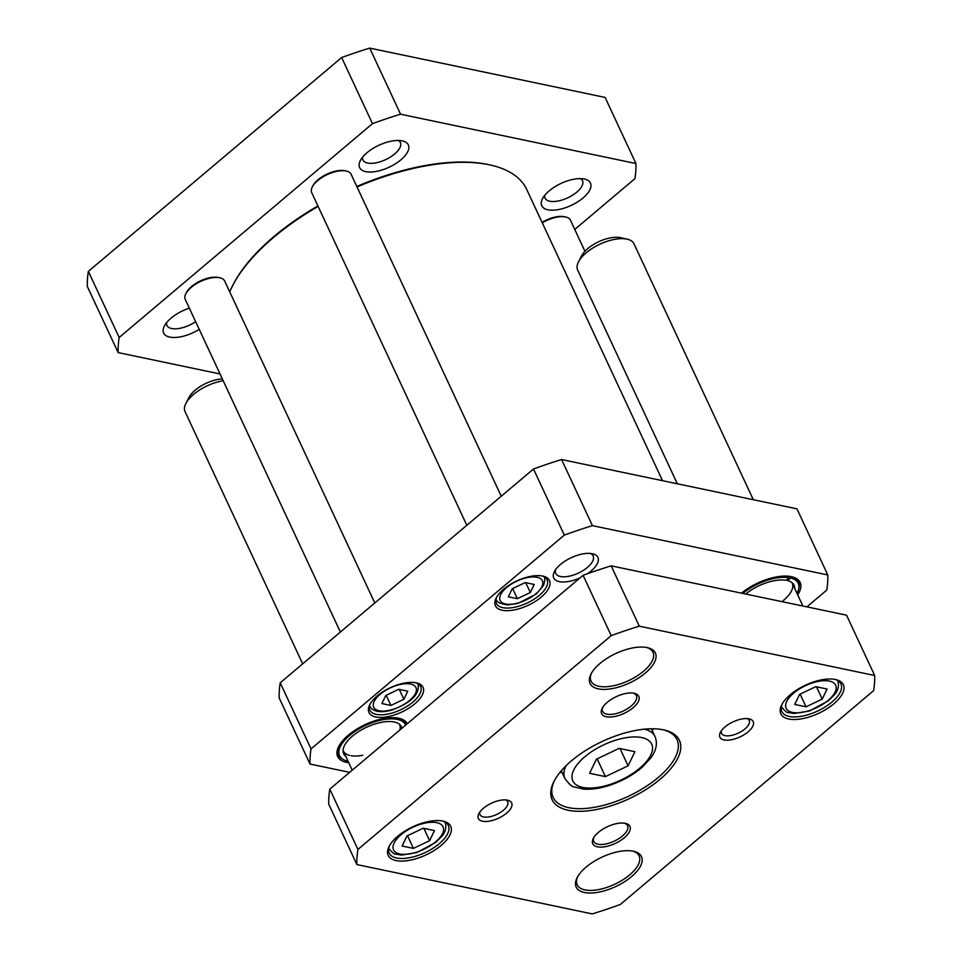 <?xml version="1.0" encoding="UTF-8"?>
<svg xmlns="http://www.w3.org/2000/svg" width="962" height="962" viewBox="0 0 962 962"><rect width="100%" height="100%" fill="white"/><g stroke="black" fill="none" stroke-linecap="round" stroke-linejoin="round"><path stroke-width="1.44" d="M357.034 186.965A164.646 74.206 -25 0 1 490.488 165.055A164.646 74.206 -25 0 1 494.841 166.137A164.646 74.206 -25 0 1 526.731 189.49L662.529 480.687M229.738 291.895A164.646 74.206 -25 0 1 232.876 285.185A164.646 74.206 -25 0 1 318.121 206.409M490.488 165.055L489.165 164.755A163.408 73.641 155 0 0 356.806 186.46M317.893 205.928A163.408 73.641 155 0 0 233.489 283.982L232.876 285.185M534.235 584.463L530.327 592.532L517.376 598.701L508.321 596.801L512.229 588.732L525.192 582.563L534.235 584.463M398.737 689.309L407.78 691.209L403.872 699.278L390.921 705.447L381.878 703.547L385.786 695.478L398.737 689.309M349.663 772.354L310.017 764.044A279.593 125.998 -25 0 1 311.039 748.917L564.321 535.1A279.593 125.998 -25 0 1 592.412 525.637L827.789 574.963A279.593 125.998 -25 0 1 826.755 590.091L806.89 606.866M797.702 594.889A38.516 17.364 155 0 0 791.642 576.719A38.516 17.364 155 0 0 791.341 576.659A38.516 17.364 155 0 0 741.474 593.157M416.233 682.816A29.822 13.444 155 0 0 369.805 704.617A29.822 13.444 155 0 0 382.936 717.327A29.822 13.444 155 0 0 417.761 701.094A29.822 13.444 155 0 0 416.462 682.864A29.822 13.444 155 0 0 416.233 682.816M542.688 576.07A29.822 13.444 155 0 0 496.248 597.871A29.822 13.444 155 0 0 509.379 610.581A29.822 13.444 155 0 0 544.203 594.348A29.822 13.444 155 0 0 542.917 576.118A29.822 13.444 155 0 0 542.688 576.07M587.433 573.737A24.375 10.991 155 0 0 592.556 553.775A24.375 10.991 155 0 0 592.364 553.727A24.375 10.991 155 0 0 554.413 571.56A24.375 10.991 155 0 0 580.11 577.813M407.335 723.664A38.516 17.364 155 0 0 399.026 718.289A38.516 17.364 155 0 0 398.725 718.229A38.516 17.364 155 0 0 338.756 746.404A38.516 17.364 155 0 0 348.773 762.722M827.789 574.963L796.969 508.862L561.592 459.535A279.593 125.998 155 0 0 533.501 468.999L280.219 682.816A279.593 125.998 155 0 0 279.184 697.943L310.017 764.044M525.733 582.683L530.327 592.532M517.376 598.701L512.638 588.54M403.872 699.278L399.29 689.429M386.183 695.285L390.921 705.447M405.699 725.047A36.448 16.426 -25 0 0 363.6 726.394A36.448 16.426 -25 0 0 340.801 757.563A36.448 16.426 -25 0 0 347.102 760.99L347.727 760.461M345.815 756.372A31.902 14.37 -25 0 1 343.133 751.887A31.902 14.37 -25 0 1 366.522 727.26A31.902 14.37 -25 0 1 400.42 725.168A31.902 14.37 -25 0 1 401.972 728.198M349.579 755.386A31.061 13.997 -25 0 1 343.266 750.901A31.061 13.997 -25 0 1 343.061 750.408M399.326 724.17A31.061 13.997 -25 0 1 399.579 724.651A31.061 13.997 -25 0 1 399.843 729.99M362.734 755.278A31.061 13.997 -25 0 1 351.142 755.723M340.801 757.563L338.901 755.447A37.277 16.799 -25 0 1 338.023 754.268M405.519 722.799A37.277 16.799 -25 0 1 405.856 724.23L405.94 724.843M790.391 576.478L790.704 578.018L787.613 580.627L786.796 579.665M745.658 594.035A31.902 14.37 -25 0 1 786.05 580.29L789.129 577.693L788.84 576.262M787.613 580.627A31.902 14.37 -25 0 1 793.025 583.597A31.902 14.37 -25 0 1 794.744 588.54M790.704 578.018A36.448 16.426 -25 0 1 798.869 585.461A36.448 16.426 -25 0 1 796.993 593.374M742.784 593.434A36.448 16.426 -25 0 1 789.129 577.693M791.942 582.599A31.061 13.997 -25 0 1 792.195 583.068A31.061 13.997 -25 0 1 783.032 600.793M798.135 581.216A37.277 16.799 -25 0 1 798.472 582.647L798.869 585.461M398.352 718.157A37.277 16.799 -25 0 1 405.916 723.532A37.277 16.799 -25 0 1 406.301 724.542M343.314 759.535A37.277 16.799 -25 0 1 338.335 755.038A37.277 16.799 -25 0 1 339.081 745.79M790.968 576.575A37.277 16.799 -25 0 1 798.52 581.95A37.277 16.799 -25 0 1 798.773 588.648M590.331 553.439A20.647 9.307 -25 0 1 593.133 555.952A20.647 9.307 -25 0 1 578.354 573.111A20.647 9.307 -25 0 1 555.711 573.4A20.647 9.307 -25 0 1 555.591 569.636M415.428 682.659A27.958 12.602 -25 0 1 420.635 686.567A27.958 12.602 -25 0 1 400.625 709.8A27.958 12.602 -25 0 1 369.961 710.197A27.958 12.602 -25 0 1 370.31 703.703M541.883 575.913A27.958 12.602 -25 0 1 547.089 579.821A27.958 12.602 -25 0 1 527.068 603.054A27.958 12.602 -25 0 1 496.404 603.451A27.958 12.602 -25 0 1 496.765 596.957M533.501 468.999L564.321 535.1M561.592 459.535L592.412 525.637M280.219 682.816L311.039 748.917M584.944 251.286L570.466 220.238A21.741 9.8 155 0 0 565.68 217.015L564.357 216.727A20.503 9.235 155 0 0 542.063 222.366M565.68 217.015A21.741 9.8 155 0 0 542.291 222.847M374.795 602.97L224.675 281.024A21.741 9.8 155 0 0 219.889 277.802L218.566 277.501A20.503 9.235 155 0 0 186.484 292.46L185.858 293.663A21.741 9.8 155 0 0 185.257 299.398L340.368 632.034M219.889 277.802A21.741 9.8 155 0 0 185.858 293.663M501.25 496.224L351.118 174.278A21.741 9.8 155 0 0 346.332 171.056L345.009 170.755A20.503 9.235 155 0 0 312.939 185.714L312.313 186.917A21.741 9.8 155 0 0 311.712 192.653L466.81 525.288M346.332 171.056A21.741 9.8 155 0 0 312.313 186.917M635.93 163.528L605.11 97.427L369.733 48.1A279.593 125.998 155 0 0 341.642 57.552L88.36 271.38A279.593 125.998 155 0 0 87.326 286.496L118.158 352.597A279.593 125.998 -25 0 1 119.18 337.482L372.474 123.653A279.593 125.998 -25 0 1 400.553 114.201L635.93 163.528A279.593 125.998 -25 0 1 634.908 178.655L574.759 229.425M220.021 373.953L118.158 352.597M365.752 171.633A26.864 12.109 155 0 0 400.793 159.896A26.864 12.109 155 0 0 402.405 140.909A26.864 12.109 155 0 0 360.377 160.51A26.864 12.109 155 0 0 365.752 171.633M547.883 209.8A26.864 12.109 155 0 0 582.936 198.064A26.864 12.109 155 0 0 584.547 179.076A26.864 12.109 155 0 0 542.508 198.677A26.864 12.109 155 0 0 547.883 209.8M189.346 308.165A26.864 12.109 155 0 0 164.382 325.974A26.864 12.109 155 0 0 169.757 337.097A26.864 12.109 155 0 0 199.23 329.365M195.647 321.681A20.647 9.307 -25 0 1 171.621 328.511A20.647 9.307 -25 0 1 166.919 325.409A20.647 9.307 -25 0 1 166.57 322.667M398.472 140.464A20.647 9.307 -25 0 1 400.348 142.496A20.647 9.307 -25 0 1 390.428 157.022A20.647 9.307 -25 0 1 367.616 163.047A20.647 9.307 -25 0 1 362.914 159.957A20.647 9.307 -25 0 1 362.566 157.215M580.603 178.643A20.647 9.307 -25 0 1 582.479 180.664A20.647 9.307 -25 0 1 572.558 195.19A20.647 9.307 -25 0 1 549.759 201.214A20.647 9.307 -25 0 1 545.057 198.124A20.647 9.307 -25 0 1 544.708 195.382M88.36 271.38L119.18 337.482M372.474 123.653L341.642 57.552M400.553 114.201L369.733 48.1M799.602 694.372L815.8 686.652L827.104 689.02L822.221 699.109L806.036 706.817L794.72 704.449L799.602 694.372M800.107 694.131L806.036 706.817M816.485 686.796L822.221 699.109M406.998 835.942L423.184 828.234L434.487 830.603L429.605 840.68L413.419 848.388L402.116 846.019L406.998 835.942M407.503 835.701L413.419 848.388M423.869 828.378L429.605 840.68M583.08 575.312L329.798 789.129L357.924 849.446L611.207 635.629L583.08 575.312A279.593 125.998 155 0 1 611.171 565.848L639.297 626.178L874.674 675.504L846.536 615.175L611.171 565.848M611.207 635.629A279.593 125.998 -25 0 1 639.297 626.178M874.674 675.504A279.593 125.998 -25 0 1 873.64 690.62L620.358 904.448A279.593 125.998 -25 0 1 592.267 913.9L356.89 864.573L328.763 804.256A279.593 125.998 155 0 1 329.798 789.129M356.89 864.573A279.593 125.998 -25 0 1 357.924 849.446M559.908 772.45A68.35 30.796 155 0 0 562.085 772.498M652.188 730.495A68.35 30.796 155 0 0 653.535 728.787M505.759 799.927A15.272 6.878 -25 0 1 507.695 801.719A15.272 6.878 -25 0 1 496.753 814.417A15.272 6.878 -25 0 1 480.002 814.634A15.272 6.878 -25 0 1 479.87 812M507.491 800.156A18.386 8.285 155 0 0 478.872 813.599A18.386 8.285 155 0 0 486.964 821.44A18.386 8.285 155 0 0 508.429 811.423A18.386 8.285 155 0 0 507.635 800.192A18.386 8.285 155 0 0 507.491 800.156M747.282 718.626A15.272 6.878 -25 0 1 749.206 720.418A15.272 6.878 -25 0 1 738.275 733.116A15.272 6.878 -25 0 1 721.524 733.333A15.272 6.878 -25 0 1 721.392 730.699M749.013 718.854A18.386 8.285 155 0 0 720.394 732.298A18.386 8.285 155 0 0 728.487 740.139A18.386 8.285 155 0 0 749.951 730.122A18.386 8.285 155 0 0 749.157 718.891A18.386 8.285 155 0 0 749.013 718.854M442.099 820.935A32.624 14.695 -25 0 1 448.328 825.528A32.624 14.695 -25 0 1 424.988 852.645A32.624 14.695 -25 0 1 389.213 853.102A32.624 14.695 -25 0 1 389.682 845.37M442.869 821.079A34.488 15.536 155 0 0 389.177 846.295A34.488 15.536 155 0 0 404.365 860.99A34.488 15.536 155 0 0 444.624 842.207A34.488 15.536 155 0 0 443.133 821.139A34.488 15.536 155 0 0 442.869 821.079M646.404 647.438A34.175 15.404 -25 0 1 652.982 652.272A34.175 15.404 -25 0 1 628.511 680.675A34.175 15.404 -25 0 1 591.041 681.156A34.175 15.404 -25 0 1 591.558 673.015M647.161 647.582A36.039 16.246 155 0 0 591.053 673.941A36.039 16.246 155 0 0 606.914 689.297A36.039 16.246 155 0 0 649.001 669.672A36.039 16.246 155 0 0 647.438 647.642A36.039 16.246 155 0 0 647.161 647.582M662.95 729.737A68.35 30.796 -25 0 1 677.02 739.646A68.35 30.796 -25 0 1 628.09 796.44A68.35 30.796 -25 0 1 553.138 797.414A68.35 30.796 -25 0 1 554.593 780.266M663.407 729.833A70.214 31.638 155 0 0 554.1 781.168A70.214 31.638 155 0 0 585.016 811.086A70.214 31.638 155 0 0 667.003 772.859A70.214 31.638 155 0 0 663.96 729.942A70.214 31.638 155 0 0 663.407 729.833M633.212 693.109A18.639 8.405 -25 0 1 636.399 695.622A18.639 8.405 -25 0 1 623.051 711.11A18.639 8.405 -25 0 1 602.609 711.375A18.639 8.405 -25 0 1 602.729 707.323M634.114 693.265A20.503 9.235 155 0 0 602.2 708.26A20.503 9.235 155 0 0 611.219 716.991A20.503 9.235 155 0 0 635.16 705.831A20.503 9.235 155 0 0 634.271 693.301A20.503 9.235 155 0 0 634.114 693.265M624.362 823.171A18.639 8.405 -25 0 1 627.549 825.685A18.639 8.405 -25 0 1 614.201 841.173A18.639 8.405 -25 0 1 593.758 841.437A18.639 8.405 -25 0 1 593.879 837.385M625.264 823.328A20.503 9.235 155 0 0 593.338 838.323A20.503 9.235 155 0 0 602.368 847.053A20.503 9.235 155 0 0 626.31 835.894A20.503 9.235 155 0 0 625.42 823.364A20.503 9.235 155 0 0 625.264 823.328M632.551 851.069A34.175 15.404 -25 0 1 639.117 855.903A34.175 15.404 -25 0 1 614.658 884.294A34.175 15.404 -25 0 1 577.176 884.787A34.175 15.404 -25 0 1 577.693 876.647M633.297 851.214A36.039 16.246 155 0 0 577.188 877.56A36.039 16.246 155 0 0 593.061 892.916A36.039 16.246 155 0 0 635.136 873.292A36.039 16.246 155 0 0 633.573 851.274A36.039 16.246 155 0 0 633.297 851.214M834.715 679.352A32.624 14.695 -25 0 1 840.944 683.958A32.624 14.695 -25 0 1 817.592 711.062A32.624 14.695 -25 0 1 781.817 711.531A32.624 14.695 -25 0 1 782.298 703.799M835.485 679.497A34.488 15.536 155 0 0 781.793 704.713A34.488 15.536 155 0 0 796.981 719.408A34.488 15.536 155 0 0 837.241 700.637A34.488 15.536 155 0 0 835.75 679.557A34.488 15.536 155 0 0 835.485 679.497M619.107 748.388L634.932 751.707L628.09 765.812L605.423 776.611L589.598 773.292L596.44 759.174L619.107 748.388M620.057 748.58L628.09 765.812M597.137 758.838L605.423 776.611M677.344 483.79L577.657 270.021A31.061 13.997 -25 0 1 578.318 262.229A31.061 13.997 -25 0 1 578.523 261.82A31.061 13.997 -25 0 1 627.128 239.153A31.061 13.997 -25 0 1 633.97 243.771L753.318 499.723M581.481 256.132A24.856 11.195 -25 0 1 581.637 255.808A24.856 11.195 -25 0 1 620.526 237.674L627.128 239.153M302.669 663.852L185.041 411.604A31.061 13.997 -25 0 1 185.906 403.403A31.061 13.997 -25 0 1 223.184 380.748M185.906 403.403L189.021 397.39A24.856 11.195 -25 0 1 222.318 378.884M541.907 586.628A23.304 10.498 -25 0 1 505.471 603.98A23.304 10.498 -25 0 1 516.462 581.301A23.304 10.498 -25 0 1 541.907 586.628M410.63 684.03A23.304 10.498 -25 0 1 399.651 706.721A23.304 10.498 -25 0 1 374.206 701.382A23.304 10.498 -25 0 1 410.63 684.03M496.176 599.278L496.067 599.049A26.407 11.905 155 0 0 496.176 599.278C496.404 601.935 500.204 603.811 507.587 604.918L517.893 603.427L536.279 593.999L543.53 585.473C544.997 580.579 545.165 577.741 544.035 576.959A26.407 11.905 155 0 0 543.915 576.719M369.624 705.783A26.407 11.905 155 0 0 369.721 706.024C370.502 708.152 375.396 714.55 391.438 710.172C406.613 704.569 415.392 698.051 417.748 690.584C418.53 687.108 418.47 684.824 417.592 683.705A26.407 11.905 155 0 0 417.472 683.465M805.266 685.786A27.333 12.326 -25 0 1 835.112 692.039A27.333 12.326 -25 0 1 792.363 712.397A27.333 12.326 -25 0 1 805.266 685.786M781.348 706.854L781.336 706.805A31.061 13.997 155 0 0 781.348 706.854C784.992 711.134 787.325 713.034 788.359 712.541L794.131 713.491L809.475 710.978L828.535 700.685L834.511 694.696C838.263 690.343 839.309 685.641 837.661 680.591A31.061 13.997 155 0 0 837.649 680.555L837.661 680.591M412.65 827.356A27.333 12.326 -25 0 1 442.496 833.609A27.333 12.326 -25 0 1 399.759 853.967A27.333 12.326 -25 0 1 412.65 827.356M388.744 848.424L388.72 848.388A31.061 13.997 155 0 0 388.744 848.424C392.376 852.705 394.709 854.605 395.755 854.112L401.527 855.074L416.859 852.548L435.918 842.267L441.895 836.267C445.647 831.914 446.693 827.224 445.045 822.161A31.061 13.997 155 0 0 445.033 822.125L445.033 822.125M566.077 765.692A49.699 22.403 155 0 0 565.921 766.017A49.699 22.403 155 0 0 564.874 778.474L561.291 770.79M564.874 778.474C569.251 784.295 572.282 787.084 573.965 786.844L583.501 789.093C591.053 789.658 599.422 788.503 608.597 785.629C621.56 781.445 632.804 775.276 642.327 767.111L651.106 757.575C656.421 750.083 657.707 743.037 654.966 736.459A49.699 22.403 155 0 0 644.396 729.172M573.761 769.973A43.494 19.601 -25 0 1 641.774 737.589A43.494 19.601 -25 0 1 621.26 779.929A43.494 19.601 -25 0 1 573.761 769.973M654.966 736.459L651.382 728.775M802.897 606.036L792.195 583.068M581.637 255.808L578.523 261.82M401.443 728.643L399.579 724.651M352.248 770.165L343.266 750.901"/></g></svg>
